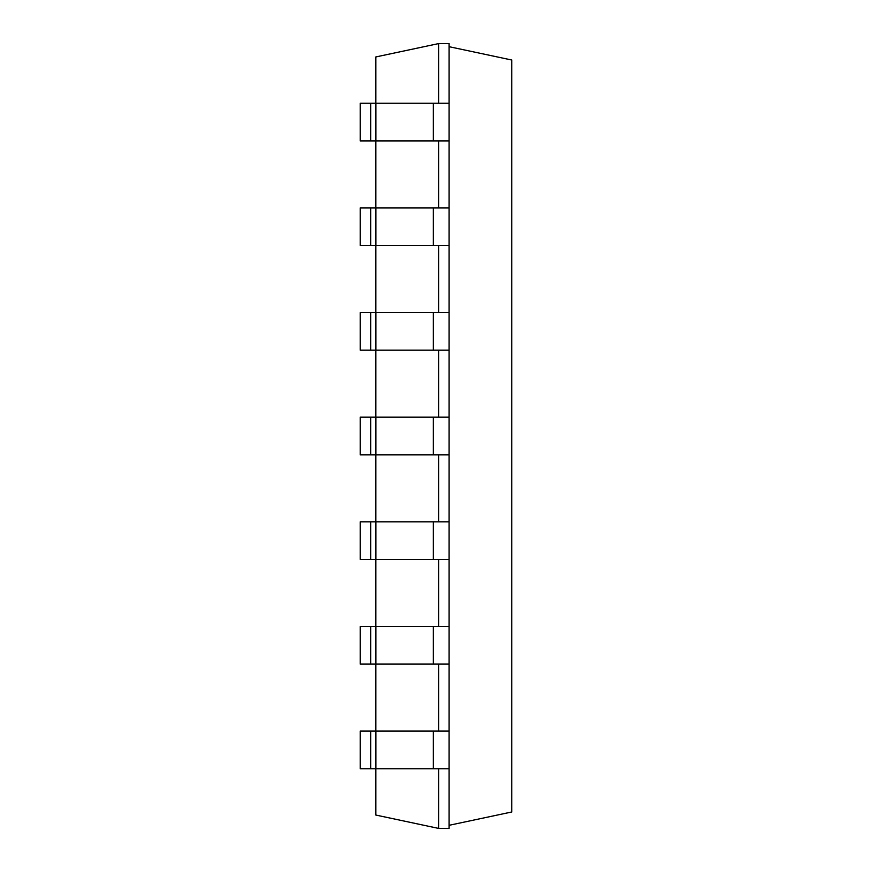 <?xml version="1.0" encoding="UTF-8"?>
<svg xmlns="http://www.w3.org/2000/svg" width="872" height="872" viewBox="0 0 872 872"><rect width="100%" height="100%" fill="white"/><g stroke="black" fill="none" stroke-linecap="round" stroke-linejoin="round"><path stroke-width="1.31" d="M438.594 103.256L438.594 43.6L375.854 56.942L375.854 103.256M375.854 140.904L375.854 207.896M375.854 245.544L375.854 312.536M375.854 350.184L375.854 417.176M375.854 454.824L375.854 521.816M375.854 559.464L375.854 626.456M375.854 664.104L375.854 731.096M375.854 768.744L375.854 815.058L438.594 828.4L449.058 828.4L449.058 768.744L370.665 768.744L370.665 731.096L360.201 731.096L360.201 768.744L370.665 768.744M438.594 768.744L438.594 828.4M438.594 664.104L438.594 731.096M438.594 559.464L438.594 626.456M438.594 454.824L438.594 521.816M438.594 350.184L438.594 417.176M438.594 245.544L438.594 312.536M438.594 140.904L438.594 207.896M438.594 43.6L449.058 43.6L449.058 103.256L360.201 103.256L360.201 140.904L370.665 140.904L370.665 103.256M375.897 103.256L375.897 140.904L449.058 140.904L449.058 207.896L360.201 207.896L360.201 245.544L370.665 245.544L370.665 207.896M449.058 207.896L449.058 731.096L370.665 731.096M375.897 140.904L370.665 140.904M449.058 664.104L370.665 664.104L370.665 626.456L375.897 626.456L375.897 664.104M370.665 626.456L360.201 626.456L360.201 664.104L370.665 664.104M449.058 245.544L370.665 245.544M449.058 626.456L375.897 626.456M449.058 312.536L360.201 312.536L360.201 350.184L370.665 350.184L370.665 312.536M449.058 559.464L370.665 559.464L370.665 521.816L375.897 521.816L375.897 559.464M370.665 521.816L360.201 521.816L360.201 559.464L370.665 559.464M449.058 350.184L370.665 350.184M449.058 521.816L375.897 521.816M449.058 417.176L360.201 417.176L360.201 454.824L370.665 454.824L370.665 417.176M449.058 454.824L370.665 454.824M449.058 825.315L511.799 811.974L511.799 60.026L449.058 46.685M449.058 140.904L449.058 103.256M449.058 731.096L449.058 768.744M433.362 140.904L433.362 103.256M375.897 731.096L375.897 768.744M433.362 731.096L433.362 768.744M375.897 207.896L375.897 245.544M433.362 207.896L433.362 245.544M433.362 626.456L433.362 664.104M375.897 312.536L375.897 350.184M433.362 312.536L433.362 350.184M433.362 521.816L433.362 559.464M375.897 417.176L375.897 454.824M433.362 417.176L433.362 454.824"/></g></svg>
